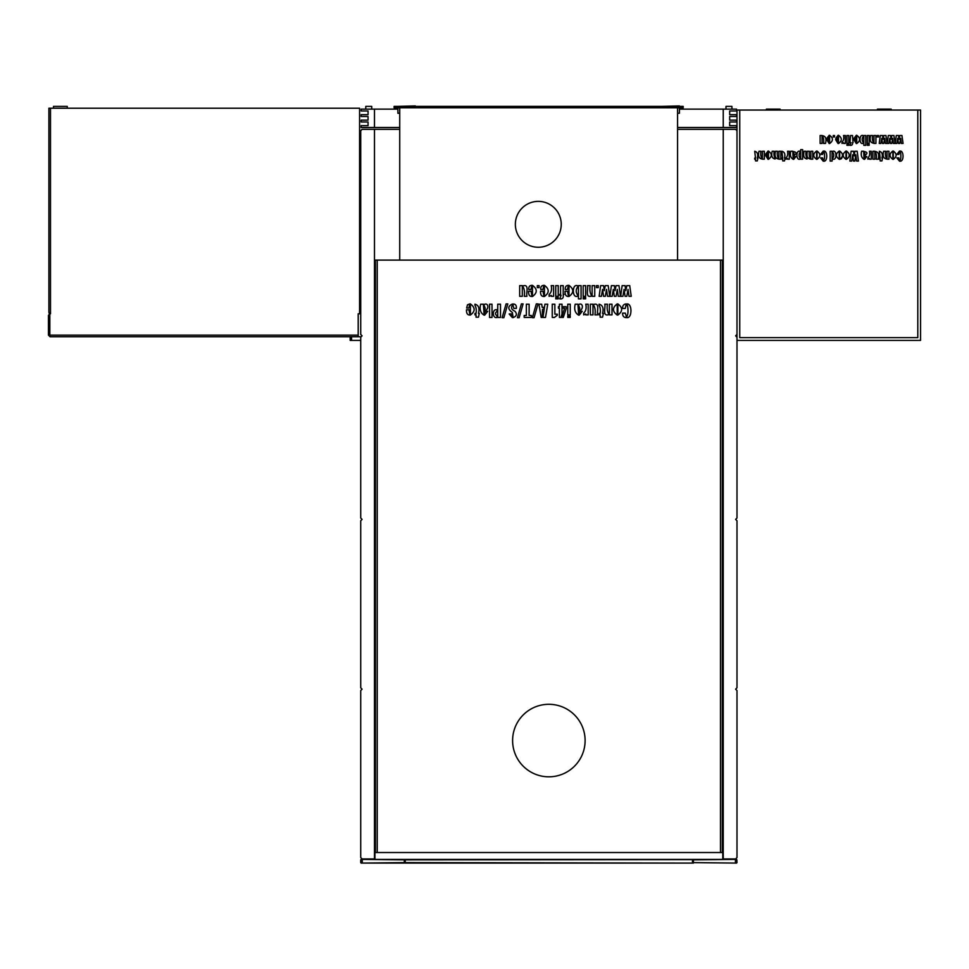 <?xml version="1.0" encoding="UTF-8"?>
<svg xmlns="http://www.w3.org/2000/svg" width="969" height="969" viewBox="0 0 969 969"><rect width="100%" height="100%" fill="white"/><g stroke="black" fill="none" stroke-linecap="round" stroke-linejoin="round"><path stroke-width="1.45" d="M722.777 858.946L735.616 858.946L736.997 857.565L736.997 690.534L735.616 689.165L736.997 687.784L736.997 520.753L735.616 519.372L736.997 518.003L736.997 337.2L735.616 335.819L736.997 334.45L736.997 130.706L735.616 129.325L677.573 129.325M374.482 129.325L374.482 858.946L362.091 858.946L360.722 857.565L360.722 690.534L362.091 689.165L360.722 687.784L360.722 520.753L362.091 519.372L360.722 518.003L360.722 337.2L362.091 335.819L360.722 334.45L360.722 130.706L362.091 129.325L399.725 129.325M723.237 858.946L723.237 129.325M374.482 335.819L375.403 335.819M375.403 519.372L374.482 519.372M375.403 520.341L374.482 520.341M399.725 260.104L399.725 107.765M423.865 107.765L683.193 107.765L683.193 106.384L423.865 106.384L423.865 107.765L404.194 107.765L404.194 106.384L423.865 106.384M404.194 106.384L394.104 106.384L394.104 107.765L404.194 107.765M399.725 113.264L397.884 113.264L397.884 107.765M433.107 107.765L433.107 106.384M644.191 107.765L644.191 106.384M653.433 107.765L653.433 106.384M415.326 105.924L397.884 106.384M679.414 105.924L661.972 106.384M679.414 113.264L679.414 107.765L679.414 113.264L677.573 113.264M677.573 260.104L677.573 107.765M561.245 224.311A22.941 22.941 0 0 1 526.833 244.188A22.941 22.941 0 0 1 526.833 204.447A22.941 22.941 0 0 1 561.245 224.311M375.403 519.65L374.482 519.65M362.285 859.406L362.285 862.616L361.171 863.076L404.315 862.616L404.315 859.406L361.171 859.406L404.315 859.866M404.315 862.616L693.404 863.076L693.404 859.406L736.537 859.406L404.315 859.406M693.404 862.616L736.537 863.076L736.537 859.406M360.722 859.866L360.722 862.616L360.722 859.866L361.958 859.866L362.285 863.076L404.315 863.076M405.224 859.406L405.224 863.076L692.484 863.076L692.484 859.866L692.484 863.076M693.404 859.636L405.224 859.866L405.224 863.076M723.237 109.134L736.537 109.134L736.537 110.975L729.657 110.975L729.657 114.645L736.537 114.645L736.537 116.474L729.657 116.474L729.657 120.144L736.537 120.144L736.537 121.985L729.657 121.985L729.657 125.655L736.537 125.655L736.537 127.496L723.237 127.496L723.237 109.134L679.414 109.134M361.171 127.496L374.482 127.496L374.482 109.134L361.171 109.134L361.171 110.975L368.063 110.975L368.063 114.645L361.171 114.645L361.171 116.474L368.063 116.474L368.063 120.144L361.171 120.144L361.171 121.985L368.063 121.985L368.063 125.655L361.171 125.655L361.171 127.496M723.237 127.496L677.573 127.496M399.725 127.496L374.482 127.496M397.884 109.134L374.482 109.134M371.733 109.134L371.733 106.384L365.761 106.384L365.761 109.134M731.946 109.134L731.946 106.384L725.987 106.384L725.987 109.134M526.906 296.308C526.022 292.868 529.534 283.723 522.933 285.916L522.933 286.654C524.435 289.041 524.883 292.25 524.277 296.308L526.906 296.308M531.86 285.358L531 289.452L528.759 289.452C528.565 286.812 529.595 285.455 531.86 285.358M531.824 295.254L531.824 296.466C529.522 296.453 528.432 294.721 528.565 291.245L532.284 291.245L532.284 292.214L531.206 292.214L531.824 295.254M543.827 285.358L542.967 289.452L540.726 289.452C540.532 286.812 541.574 285.455 543.827 285.358M543.791 295.254L543.791 296.466C541.489 296.453 540.399 294.721 540.532 291.245L544.251 291.245L544.251 292.214L543.173 292.214L543.791 295.254M555.758 296.308L555.758 285.637L558.229 285.637L558.229 296.308L555.758 296.308M563.207 295.315C563.595 298.004 562.432 299.191 559.731 298.864L561.124 295.315L559.731 295.315L559.731 294.358L560.579 294.358L560.579 285.637L563.207 285.637L563.207 294.358L563.922 294.358L563.207 295.315M568.973 296.49L568.973 285.346C573.987 289.077 573.987 292.795 568.973 296.49M577.827 295.303L577.827 296.042C571.831 299.227 571.819 282.718 577.827 285.916L577.827 286.654C575.707 289.513 575.707 292.396 577.827 295.303M583.168 296.308L583.168 285.637L585.639 285.637L585.639 296.308L583.168 296.308M591.478 295.315L591.478 296.042C584.876 298.234 588.425 289.065 587.517 285.637L590.145 285.637C589.527 289.683 589.976 292.904 591.478 295.315M596.492 287.611L596.492 285.637L598.248 285.637L598.248 287.611L596.492 287.611M616.03 285.637L618.973 285.637L620.475 296.308L618.246 296.308L617.301 289.404L616.066 296.308L614.298 296.308L613.329 289.404L612.166 296.308L609.925 296.308L611.391 285.637L614.346 285.637L615.073 290.688L616.03 285.637M469.771 303.927L468.923 308.021L466.67 308.021L467.494 304.799L469.771 303.927M469.747 313.823L469.747 315.034C467.446 315.022 466.355 313.29 466.489 309.814L470.207 309.814L470.207 310.783L469.117 310.783L469.747 313.823M484.682 315.131L485.263 311.291L487.686 311.291L484.682 315.131M484.088 305.223L484.088 304.557C489.115 301.88 489.018 310.928 484.088 310.528L485.263 308.36L484.088 305.223M497.024 309.826L497.024 311.4C495.026 312.854 495.026 314.344 497.024 315.858L497.024 317.457C492.131 318.886 492.082 308.263 497.024 309.826M503.856 317.687L502.136 317.675L506.072 303.915L507.804 303.915L503.856 317.687M513.098 305.501L513.098 304.024C515.544 304.024 516.634 305.489 516.356 308.408L513.824 308.408L513.098 305.501M519.154 317.687L517.446 317.675L521.383 303.915L523.103 303.915L519.154 317.687M534.064 317.687L532.356 317.675L536.293 303.915L538.025 303.915L534.064 317.687M541.187 317.432L538.909 304.205L541.719 304.205L542.168 307.355L543.779 307.355L543.488 309.426L542.446 309.426L542.313 317.432L541.187 317.432M562.02 304.205L562.008 313.98L560.954 317.408L559.404 317.408L559.404 308.203L558.41 308.203L558.41 306.688L559.404 306.688L559.404 304.205L562.02 304.205M567.761 314.877L567.761 304.205L570.244 304.205L570.244 314.877L567.761 314.877M579.232 315.131L579.813 311.291L582.236 311.291L579.232 315.131M578.638 305.223L578.638 304.557C583.665 301.88 583.568 310.928 578.638 310.528L579.813 308.36L578.638 305.223M592.98 304.205L592.98 314.877L590.363 314.877L590.363 304.205L592.98 304.205M608.762 313.883L608.762 314.61C602.112 316.79 605.722 307.645 604.789 304.205L607.43 304.205C606.812 308.251 607.248 311.473 608.762 313.883M617.871 315.058L617.871 303.915C622.861 307.633 622.861 311.34 617.871 315.058M626.955 317.614L626.955 315.906C628.917 314.356 627.585 302.473 626.955 305.671L626.955 303.975C632.26 303.2 632.272 318.329 626.955 317.614M512.601 740.558A36.253 36.253 0 0 0 566.986 771.954A36.253 36.253 0 0 0 566.986 709.163A36.253 36.253 0 0 0 512.601 740.558M722.317 260.104L722.317 852.526L722.317 260.104L375.403 260.104L375.403 852.526L375.403 260.104M626.204 303.975C623.745 304.084 622.534 305.574 622.57 308.457L625.259 308.457L626.204 303.975M626.204 315.906L626.204 317.614C623.757 317.493 622.546 316.003 622.582 313.132L625.284 313.132L626.204 315.906M617.217 313.786L617.217 303.915C612.226 307.633 612.226 311.34 617.217 315.058L617.217 313.786M609.392 304.205L612.008 304.205L612.008 314.877L609.392 314.877L609.392 304.205M599.036 305.296L599.036 304.205C602.682 305.09 603.857 308.166 602.548 313.411L603.384 313.411L602.548 317.19L600.15 317.19L600.15 314.877L599.036 314.877L599.036 313.411L600.15 313.411C600.659 310.165 600.295 307.464 599.036 305.296M597.594 314.877C596.686 311.437 600.247 302.292 593.622 304.484L593.622 305.223C595.123 307.609 595.572 310.831 594.954 314.877L597.594 314.877M583.689 314.889L583.689 313.06C585.93 311.049 586.62 308.094 585.773 304.205L588.195 304.205L588.195 314.877L585.797 314.877L585.797 313.98L583.689 314.889M578.59 313.859L578.59 315.131C575.065 313.011 573.939 309.377 575.211 304.205L577.936 304.205L578.59 313.859M567.761 317.408L567.761 316.1L570.244 316.1L570.244 317.408L567.761 317.408M564.6 308.203L562.662 308.203L562.662 306.688L566.199 306.688L566.211 308.554L563.304 317.408L561.802 317.408L564.6 308.203M552.245 317.432L552.245 304.205L554.862 304.205L554.862 314.198L557.284 314.198L557.284 315.252L554.486 317.432L552.245 317.432M545.499 317.432L542.991 317.432L544.929 304.205L547.739 304.205L545.499 317.432M524.181 317.408L524.181 315.458L526.361 315.458L526.361 304.205L529.135 304.205L529.135 315.458L531.291 315.458L531.291 317.408L524.181 317.408M512.359 312.478C507.635 309.099 507.635 306.277 512.371 304.024L512.371 305.501C510.711 307.767 511.571 309.68 514.963 311.255C517.313 314.101 516.695 316.221 513.098 317.614L512.359 312.478M512.371 316.112L512.371 317.614L509.161 313.956L511.559 313.956L512.371 316.112M497.727 304.205L500.501 304.205L500.501 317.432L497.727 317.432L497.727 304.205M489.539 317.432L489.539 304.205L492.022 304.205L492.022 317.432L489.539 317.432M484.04 313.859L484.04 315.131C480.515 313.011 479.401 309.377 480.672 304.205L483.386 304.205L484.04 313.859M474.943 305.296L474.943 304.205C478.589 305.09 479.752 308.166 478.456 313.411L479.292 313.411L478.456 317.19L476.045 317.19L476.045 314.877L474.943 314.877L474.943 313.411L476.045 313.411C476.566 310.165 476.191 307.464 474.943 305.296M470.401 315.058L470.401 303.915C475.379 307.633 475.379 311.352 470.401 315.058M626.786 285.637L629.717 285.637L631.231 296.308L628.99 296.308L628.045 289.404L626.81 296.308L625.053 296.308L624.072 289.404L622.91 296.308L620.681 296.308L622.134 285.637L625.09 285.637L625.829 290.688L626.786 285.637M605.262 285.637L608.205 285.637L609.719 296.308L607.466 296.308L606.533 289.404L605.298 296.308L603.542 296.308L602.561 289.404L601.41 296.308L599.157 296.308L600.61 285.637L603.566 285.637L604.305 290.688L605.262 285.637M592.12 285.637L594.736 285.637L594.736 296.308L592.12 296.308L592.12 285.637M583.168 298.84L583.168 297.531L585.639 297.531L585.639 298.84L583.168 298.84M581.061 285.637L581.061 298.864L578.445 298.864L578.445 285.637L581.061 285.637M568.318 295.254L568.318 296.466C566.017 296.453 564.927 294.721 565.048 291.245L568.779 291.245L568.779 292.214L567.689 292.214L568.318 295.254M568.343 285.358L567.495 289.452L565.242 289.452C565.06 286.812 566.09 285.455 568.343 285.358M555.758 298.84L555.758 297.531L558.229 297.531L558.229 298.84L555.758 298.84M549.108 296.32L549.108 294.491C551.361 292.468 552.051 289.525 551.204 285.637L553.614 285.637L553.614 296.308L551.228 296.308L551.24 295.412L549.108 296.32M544.445 296.49L544.445 285.346C549.447 289.089 549.447 292.795 544.445 296.49M537.311 287.611L537.311 285.637L539.079 285.637L539.079 287.611L537.311 287.611M532.478 296.49L532.478 285.346C537.492 289.077 537.492 292.795 532.478 296.49M522.303 285.637L522.303 296.308L519.675 296.308L519.675 285.637L522.303 285.637M374.942 859.406L374.942 852.526L722.777 852.526L722.777 859.406M823.553 143.424L825.515 143.424C826.654 138.761 825.673 136.193 822.56 135.708L822.56 136.254C823.674 138.046 824.013 140.432 823.553 143.424M816.564 159.316L816.564 151.055C812.846 153.817 812.846 156.566 816.564 159.316M823.214 152.351L823.214 151.091L820.537 154.422L822.548 154.422L823.214 152.351M832.577 158.431L832.577 158.977C837.046 161.351 837.046 149.093 832.577 151.467L832.577 152.012C834.164 154.156 834.164 156.288 832.577 158.431M839.227 159.316L839.227 151.055C835.508 153.817 835.508 156.566 839.227 159.316M845.985 159.316L845.985 151.055C842.267 153.817 842.267 156.566 845.985 159.316M876.291 159.195L878.253 159.195C879.392 154.519 878.411 151.951 875.298 151.467L875.298 152.012C876.424 153.792 876.751 156.191 876.291 159.195M892.849 159.316L892.849 151.055C889.118 153.817 889.118 156.566 892.849 159.316M899.498 152.351L899.498 151.091L896.822 154.422L898.832 154.422L899.498 152.351M917.8 110.054L739.747 110.054L739.747 337.66L917.8 337.66L917.8 110.054L920.55 110.054L920.55 340.41L736.997 340.41L736.997 110.054L739.747 110.054M900.08 151.091C904.004 150.522 904.016 161.726 900.08 161.193L900.08 159.946C901.545 158.819 900.564 149.977 900.08 152.351L900.08 151.091M898.857 157.874L899.523 161.193L896.846 157.874L898.857 157.874M893.309 151.055C897.04 153.817 897.04 156.566 893.309 159.316L893.309 151.055M887.01 159.182L887.01 151.261L888.961 151.261L888.961 159.182L887.01 159.182M885.569 151.261C885.121 154.277 885.448 156.663 886.574 158.431L886.574 158.977C883.486 158.504 882.505 155.936 883.607 151.261L885.569 151.261M880.155 158.092L879.331 151.261C882.032 151.927 882.892 154.204 881.935 158.092L882.553 158.092L881.935 160.902L880.155 160.902L880.155 159.195L879.331 159.195L879.331 158.092L880.155 158.092M872.887 151.273L874.825 151.273L874.825 159.195L872.887 159.195L872.887 151.273M869.484 158.516L867.897 159.195L867.897 157.826C869.568 156.336 870.077 154.144 869.447 151.261L871.252 151.261L871.252 159.195L869.472 159.195L869.484 158.516M864.421 151.976L864.142 151.527C867.836 152.157 867.836 153.623 864.142 155.948L865.014 154.35L864.421 151.976M863.645 151.249L864.094 159.352C861.489 157.777 860.666 155.076 861.611 151.249L863.645 151.249M866.819 156.506L864.578 159.352L865.014 156.506L866.819 156.506M854.222 155.9L854.815 151.261L857.202 151.261L858.437 161.072L856.608 161.072L855.821 154.725L854.852 161.072L853.471 161.072L852.672 154.725L851.703 161.072L849.861 161.072L851.097 151.261L853.507 151.261L854.222 155.9M846.458 151.055C850.164 153.817 850.164 156.566 846.458 159.316L846.458 151.055M839.699 151.055C843.418 153.817 843.418 156.566 839.699 159.316L839.699 151.055M832.105 161.072L830.154 161.072L830.154 151.261L832.105 151.261L832.105 161.072M823.807 151.091C827.72 150.522 827.732 161.726 823.807 161.193L823.807 159.946C825.249 158.807 824.268 149.977 823.807 152.351L823.807 151.091M822.56 157.874L823.238 161.193L820.561 157.874L822.56 157.874M817.024 151.055C820.755 153.817 820.755 156.566 817.024 159.316L817.024 151.055M812.773 159.182L810.835 159.182L810.835 151.261L812.773 151.261L812.773 159.182M809.369 151.261C808.909 154.253 809.236 156.651 810.363 158.431L810.363 158.977C807.298 158.504 806.305 155.936 807.407 151.261L809.369 151.261M806.063 151.261C805.614 154.277 805.942 156.663 807.068 158.431L807.068 158.977C803.991 158.504 802.998 155.936 804.1 151.261L806.063 151.261M802.635 159.182L800.697 159.182L800.697 149.65L802.635 149.65L802.635 159.182M800.249 152.012C798.674 154.156 798.674 156.288 800.249 158.431L800.249 158.977C795.937 161.387 795.658 149.081 800.249 151.467L800.249 152.012M793.55 151.976L793.272 151.527C796.966 152.157 796.966 153.623 793.272 155.948L794.144 154.35L793.55 151.976M792.775 151.249L793.223 159.352C790.619 157.777 789.796 155.076 790.74 151.249L792.775 151.249M795.949 156.506L793.708 159.352L794.144 156.506L795.949 156.506M787.518 158.516L785.956 159.195L785.956 157.826C787.615 156.336 788.136 154.144 787.506 151.261L789.299 151.261L789.299 159.195L787.518 159.195L787.518 158.516M782.71 158.092L781.886 151.261C784.587 151.927 785.459 154.204 784.49 158.092L785.108 158.092L784.49 160.902L782.71 160.902L782.71 159.195L781.886 159.195L781.886 158.092L782.71 158.092M780.869 159.182L778.919 159.182L778.919 151.261L780.869 151.261L780.869 159.182M777.453 151.261C776.993 154.253 777.332 156.651 778.458 158.431L778.458 158.977C775.382 158.504 774.401 155.936 775.491 151.261L777.453 151.261M774.158 151.261C773.698 154.277 774.037 156.663 775.152 158.431L775.152 158.977C772.075 158.504 771.082 155.936 772.184 151.261L774.158 151.261M767.545 156.154L768.017 159.291L765.583 155.428L768.356 155.428L767.545 156.154M768.478 151.055C772.196 153.817 772.196 156.566 768.478 159.316L768.478 151.055M765.728 154.083L768.042 151.055L767.4 154.083L765.728 154.083M762.385 159.182L762.385 151.261L764.323 151.261L764.323 159.182L762.385 159.182M760.944 151.261C760.483 154.253 760.81 156.651 761.937 158.431L761.937 158.977C758.86 158.504 757.879 155.936 758.969 151.261L760.944 151.261M755.529 158.092L754.706 151.261C757.395 151.927 758.267 154.204 757.298 158.092L757.928 158.092L757.298 160.902L755.529 160.902L755.529 159.195L754.706 159.195L754.706 158.092L755.529 158.092M899.196 139.245L899.753 135.503L901.933 135.503L903.06 143.424L901.388 143.424L900.685 138.301L899.765 143.424L898.457 143.424L897.73 138.301L896.87 143.424L895.211 143.424L896.289 135.503L898.493 135.503L899.196 139.245M891.201 139.245L891.759 135.503L893.939 135.503L895.065 143.424L893.394 143.424L892.703 138.301L891.783 143.424L890.475 143.424L889.748 138.301L888.888 143.424L887.216 143.424L888.294 135.503L890.499 135.503L891.201 139.245M883.219 139.245L883.776 135.503L885.957 135.503L887.083 143.424L885.412 143.424L884.709 138.301L883.801 143.424L882.48 143.424L881.754 138.301L880.894 143.424L879.234 143.424L880.312 135.503L882.517 135.503L883.219 139.245M878.568 136.968L877.248 136.968L877.248 135.503L878.568 135.503L878.568 136.968M873.99 143.412L873.99 135.503L875.94 135.503L875.94 143.412L873.99 143.412M872.548 135.503C872.088 138.494 872.415 140.88 873.541 142.673L873.541 143.218C870.428 142.746 869.447 140.166 870.586 135.503L872.548 135.503M869.181 145.289L867.34 145.289L867.34 144.333L869.181 144.333L869.181 145.289M869.181 143.412L867.34 143.412L867.34 135.503L869.181 135.503L869.181 143.412M863.827 135.503L865.777 135.503L865.777 145.314L863.827 145.314L863.827 135.503M863.379 136.254C861.792 138.397 861.792 140.541 863.379 142.673L863.379 143.218C858.909 145.604 858.897 133.334 863.379 135.708L863.379 136.254M855.833 140.396L856.305 143.533L853.871 139.657L856.644 139.657L855.833 140.396M856.766 135.297C860.484 138.046 860.484 140.796 856.766 143.545L856.766 135.297M854.016 138.325L856.33 135.297L855.688 138.325L854.016 138.325M853.035 142.673L852.514 142.673C852.805 144.672 851.945 145.544 849.934 145.314L850.964 142.673L849.934 142.673L850.552 135.503L852.514 135.503L853.035 142.673M848.771 145.289L846.93 145.289L846.93 144.333L848.771 144.333L848.771 145.289M848.771 143.412L846.93 143.412L846.93 135.503L848.771 135.503L848.771 143.412M843.563 142.746L842 143.424L842 142.068C843.66 140.566 844.181 138.385 843.539 135.503L845.343 135.503L845.343 143.424L843.563 143.424L843.563 142.746M837.579 140.396L838.052 143.533L835.617 139.657L838.391 139.657L837.579 140.396M838.512 135.297C842.243 138.058 842.243 140.82 838.512 143.545L838.512 135.297M835.762 138.325L838.076 135.297L837.434 138.325L835.762 138.325M834.551 136.968L833.231 136.968L833.231 135.503L834.551 135.503L834.551 136.968M828.689 140.396L829.161 143.533L826.727 139.657L829.5 139.657L828.689 140.396M829.621 135.297C833.34 138.046 833.34 140.808 829.621 143.545L829.621 135.297M826.872 138.325L829.185 135.297L828.556 138.325L826.872 138.325M820.137 135.515L822.087 135.515L822.087 143.424L820.137 143.424L820.137 135.515M877.417 109.134L877.417 110.054L877.417 109.134L891.177 109.134L891.177 110.054L891.177 109.134M766.37 109.134L766.37 110.054L766.37 109.134L780.13 109.134L780.13 110.054L780.13 109.134M842.206 157.196L841.467 158.674L839.699 159.316M53.501 108.213L53.501 106.384L53.501 108.213M48.898 108.213L48.898 312.188A1.611 1.611 0 0 0 50.497 313.799L48.898 312.188L48.898 108.213L359.572 108.213L359.572 313.799L358.191 313.799L358.191 335.141L49.831 335.141L50.061 336.74L358.191 336.74L358.191 335.141M48.898 312.188A1.611 1.611 0 0 0 50.497 313.799L50.497 108.213M49.213 314.041L49.831 313.811A1.611 1.611 0 0 1 50.061 313.799L49.455 313.908M67.261 106.384L67.261 108.213L67.261 106.384L53.501 106.384M360.722 313.799L359.572 313.799M361.171 336.74L50.061 336.74L48.45 335.141L48.45 315.397L49.831 313.811L49.831 335.141L48.45 335.141L48.45 315.397M360.722 340.41L350.16 340.41L350.16 336.74M673.104 107.765L673.104 106.384M735.435 863.076L735.435 859.866L736.864 859.866L736.997 862.616L735.762 862.616L735.435 859.406L693.404 859.866M720.476 852.526L720.476 260.104M377.232 852.526L377.232 260.104M351.541 340.41L351.541 336.74"/></g></svg>
